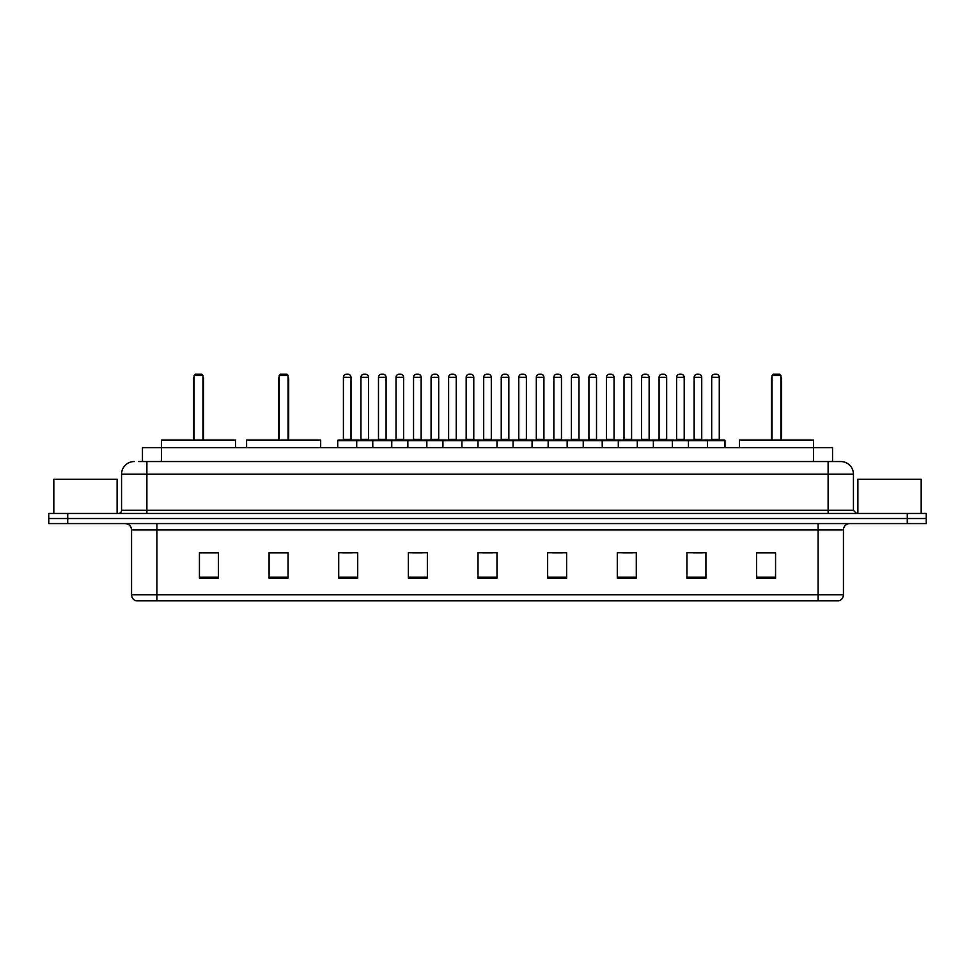 <?xml version="1.0" encoding="UTF-8"?>
<svg xmlns="http://www.w3.org/2000/svg" width="975" height="975" viewBox="0 0 975 975"><rect width="100%" height="100%" fill="white"/><g stroke="black" fill="none" stroke-linecap="round" stroke-linejoin="round"><path stroke-width="1.46" d="M138.657 461.541L146.884 461.541L138.657 461.541L142.46 461.541L142.46 447.61L832.54 447.61L832.54 461.541M134.221 461.541A12.663 12.663 0 0 0 121.558 474.203L121.558 510.291A3.169 3.169 0 0 1 118.389 513.459M853.442 474.203L146.884 474.203L146.884 461.541L840.779 461.541A12.663 12.663 0 0 1 853.442 474.203L853.442 510.291L856.611 513.459M67.738 513.459L48.75 513.459L48.75 518.517L67.738 518.517L48.75 518.517L48.75 523.587L67.738 523.587L67.738 518.517L907.262 518.517L67.738 518.517L67.738 513.459L907.262 513.459L907.262 518.517L926.25 518.517L907.262 518.517L907.262 523.587L67.738 523.587M926.25 513.459L926.25 518.517L926.25 513.459L907.262 513.459M840.584 461.541L836.343 461.541M838.561 600.832L136.439 600.832M136.122 600.832A6.325 6.325 0 0 1 131.564 594.75L156.89 594.75L156.89 600.832L818.11 600.832L818.11 594.75L843.436 594.75L843.436 529.925A6.325 6.325 0 0 1 849.773 523.587M131.564 594.75L131.564 529.925C131.186 526.073 129.078 523.965 125.227 523.587M775.564 578.102L775.564 552.776L756.576 552.776L756.576 578.102L775.564 578.102M705.924 578.102L705.924 552.776L686.936 552.776L686.936 578.102L705.924 578.102M636.285 578.102L636.285 552.776L617.285 552.776L617.285 578.102L636.285 578.102M566.646 578.102L566.646 552.776L547.645 552.776L547.645 578.102L566.646 578.102M218.424 578.102L218.424 552.776L199.436 552.776L199.436 578.102L218.424 578.102M288.064 578.102L288.064 552.776L269.076 552.776L269.076 578.102L288.064 578.102M357.715 578.102L357.715 552.776L338.715 552.776L338.715 578.102L357.715 578.102M427.355 578.102L427.355 552.776L408.354 552.776L408.354 578.102L427.355 578.102M496.994 578.102L496.994 552.776L478.006 552.776L478.006 578.102L496.994 578.102M926.25 523.587L926.25 518.517L926.25 523.587L907.262 523.587M818.11 600.832L838.378 600.832M623.049 552.898L632.543 552.898M693.201 552.898L702.695 552.898M412.608 552.898L422.102 552.898M342.457 552.898L351.951 552.898M552.898 552.898L562.392 552.898M482.747 552.898L492.253 552.898M288.064 552.898L269.076 552.898M218.424 552.898L199.436 552.898M775.564 552.898L756.576 552.898M117.122 513.459L117.122 479.273L53.82 479.273L53.82 513.459M235.584 447.61L235.584 440.018L161.509 440.018L161.46 461.541M194.11 375.436L195.378 374.168L201.715 374.168L202.983 375.436L194.11 375.436L194.11 440.018M202.983 375.436L202.983 440.018M203.604 440.018L203.604 379.238A5.07 5.07 0 0 0 202.983 376.789M193.477 440.018L193.477 379.238L194.11 379.238M921.18 513.459L921.18 479.273L857.878 479.273L857.878 513.459M320.678 447.61L320.678 440.018L246.602 440.018L246.602 447.61M279.203 375.436L280.471 374.168L286.796 374.168L288.064 375.436L279.203 375.436L279.203 440.018M288.064 375.436L288.064 440.018M288.697 440.018L288.697 379.238A5.07 5.07 0 0 0 288.064 376.789M278.57 440.018L278.57 379.238L279.203 379.238M813.54 461.541L813.491 440.018L739.416 440.018L739.416 447.61M772.017 375.436L773.285 374.168L779.622 374.168L780.89 375.436L772.017 375.436L772.017 440.018M780.89 375.436L780.89 440.018M781.523 440.018L781.523 379.238A5.07 5.07 0 0 0 780.89 376.789M771.396 440.018L771.396 379.238L772.017 379.238M706.619 440.018L724.352 440.018A0.634 0.634 0 0 1 724.986 440.651L337.703 440.651A0.634 0.634 0 0 1 338.337 440.018L356.07 440.018L338.337 440.018M356.704 447.61L356.704 440.651A0.634 0.634 0 0 0 356.07 440.018M351 439.384A0.634 0.634 0 0 0 351.634 440.018L342.773 440.018A0.634 0.634 0 0 0 343.407 439.384L351 439.384L351 377.337A3.169 3.169 0 0 0 347.831 374.168L346.564 374.168A3.169 3.169 0 0 0 343.407 377.337L343.407 439.384M337.703 440.651L337.703 447.61M372.779 447.61L372.779 440.651A0.634 0.634 0 0 1 373.413 440.018L391.146 440.018L373.413 440.018M391.767 447.61L391.767 440.651A0.634 0.634 0 0 0 391.146 440.018M386.076 439.384A0.634 0.634 0 0 0 386.709 440.018L377.849 440.018A0.634 0.634 0 0 0 378.483 439.384L386.076 439.384L386.076 377.337A3.169 3.169 0 0 0 382.907 374.168L381.639 374.168A3.169 3.169 0 0 0 378.483 377.337L378.483 439.384M407.855 447.61L407.855 440.651A0.634 0.634 0 0 1 408.488 440.018L426.209 440.018L408.488 440.018M426.843 447.61L426.843 440.651A0.634 0.634 0 0 0 426.209 440.018M421.151 439.384A0.634 0.634 0 0 0 421.785 440.018L412.925 440.018A0.634 0.634 0 0 0 413.546 439.384L421.151 439.384L421.151 377.337A3.169 3.169 0 0 0 417.982 374.168L416.715 374.168A3.169 3.169 0 0 0 413.546 377.337L413.546 439.384M442.93 447.61L442.93 440.651A0.634 0.634 0 0 1 443.564 440.018L461.285 440.018L443.564 440.018M461.918 447.61L461.918 440.651A0.634 0.634 0 0 0 461.285 440.018M456.227 439.384A0.634 0.634 0 0 0 456.861 440.018L447.988 440.018A0.634 0.634 0 0 0 448.622 439.384L456.227 439.384L456.227 377.337A3.169 3.169 0 0 0 453.058 374.168L451.791 374.168A3.169 3.169 0 0 0 448.622 377.337L448.622 439.384M478.006 447.61L478.006 440.651A0.634 0.634 0 0 1 478.64 440.018L496.36 440.018L478.64 440.018M496.994 447.61L496.994 440.651A0.634 0.634 0 0 0 496.36 440.018M491.303 439.384A0.634 0.634 0 0 0 491.936 440.018L483.064 440.018A0.634 0.634 0 0 0 483.697 439.384L491.303 439.384L491.303 377.337A3.169 3.169 0 0 0 488.134 374.168L486.866 374.168A3.169 3.169 0 0 0 483.697 377.337L483.697 439.384M513.082 447.61L513.082 440.651A0.634 0.634 0 0 1 513.715 440.018L531.436 440.018L513.715 440.018M532.07 447.61L532.07 440.651A0.634 0.634 0 0 0 531.436 440.018M526.378 439.384A0.634 0.634 0 0 0 527.012 440.018L518.139 440.018A0.634 0.634 0 0 0 518.773 439.384L526.378 439.384L526.378 377.337A3.169 3.169 0 0 0 523.209 374.168L521.942 374.168A3.169 3.169 0 0 0 518.773 377.337L518.773 439.384M548.157 447.61L548.157 440.651A0.634 0.634 0 0 1 548.791 440.018L566.512 440.018L548.791 440.018M567.145 447.61L567.145 440.651A0.634 0.634 0 0 0 566.512 440.018M561.454 439.384A0.634 0.634 0 0 0 562.075 440.018L553.215 440.018A0.634 0.634 0 0 0 553.849 439.384L561.454 439.384L561.454 377.337A3.169 3.169 0 0 0 558.285 374.168L557.018 374.168A3.169 3.169 0 0 0 553.849 377.337L553.849 439.384M583.233 447.61L583.233 440.651A0.634 0.634 0 0 1 583.854 440.018L601.587 440.018L583.854 440.018M602.221 447.61L602.221 440.651A0.634 0.634 0 0 0 601.587 440.018M596.517 439.384A0.634 0.634 0 0 0 597.151 440.018L588.291 440.018A0.634 0.634 0 0 0 588.924 439.384L596.517 439.384L596.517 377.337A3.169 3.169 0 0 0 593.361 374.168L592.093 374.168A3.169 3.169 0 0 0 588.924 377.337L588.924 439.384M618.296 447.61L618.296 440.651A0.634 0.634 0 0 1 618.93 440.018L636.663 440.018L618.93 440.018M637.297 447.61L637.297 440.651A0.634 0.634 0 0 0 636.663 440.018M631.593 439.384A0.634 0.634 0 0 0 632.227 440.018L623.366 440.018A0.634 0.634 0 0 0 624 439.384L631.593 439.384L631.593 377.337A3.169 3.169 0 0 0 628.436 374.168L627.169 374.168A3.169 3.169 0 0 0 624 377.337L624 439.384M653.372 447.61L653.372 440.651A0.634 0.634 0 0 1 654.006 440.018L671.738 440.018L654.006 440.018M672.372 447.61L672.372 440.651A0.634 0.634 0 0 0 671.738 440.018M666.668 439.384A0.634 0.634 0 0 0 667.302 440.018L658.442 440.018A0.634 0.634 0 0 0 659.076 439.384L666.668 439.384L666.668 377.337A3.169 3.169 0 0 0 663.512 374.168L662.244 374.168A3.169 3.169 0 0 0 659.076 377.337L659.076 439.384M688.447 447.61L688.447 440.651A0.634 0.634 0 0 1 689.081 440.018L706.814 440.018L689.081 440.018M707.448 447.61L707.448 440.651A0.634 0.634 0 0 0 706.814 440.018M701.744 439.384A0.634 0.634 0 0 0 702.378 440.018L693.517 440.018A0.634 0.634 0 0 0 694.151 439.384L701.744 439.384L701.744 377.337A3.169 3.169 0 0 0 698.575 374.168L697.32 374.168A3.169 3.169 0 0 0 694.151 377.337L694.151 439.384M373.608 440.018L355.875 440.018M360.945 377.337A3.169 3.169 0 0 1 364.102 374.168L365.369 374.168A3.169 3.169 0 0 1 368.538 377.337L360.945 377.337L360.945 439.384A0.634 0.634 0 0 1 360.311 440.018M368.538 377.337L368.538 439.384A0.634 0.634 0 0 0 369.172 440.018M408.671 440.018L390.951 440.018M396.021 377.337A3.169 3.169 0 0 1 399.177 374.168L400.445 374.168A3.169 3.169 0 0 1 403.613 377.337L396.021 377.337L396.021 439.384A0.634 0.634 0 0 1 395.387 440.018M403.613 377.337L403.613 439.384A0.634 0.634 0 0 0 404.247 440.018M443.747 440.018L426.026 440.018M431.084 377.337A3.169 3.169 0 0 1 434.253 374.168L435.52 374.168A3.169 3.169 0 0 1 438.689 377.337L431.084 377.337L431.084 439.384A0.634 0.634 0 0 1 430.45 440.018M438.689 377.337L438.689 439.384A0.634 0.634 0 0 0 439.323 440.018M478.822 440.018L461.102 440.018M466.16 377.337A3.169 3.169 0 0 1 469.328 374.168L470.596 374.168A3.169 3.169 0 0 1 473.765 377.337L466.16 377.337L466.16 439.384A0.634 0.634 0 0 1 465.526 440.018M473.765 377.337L473.765 439.384A0.634 0.634 0 0 0 474.398 440.018M513.898 440.018L496.178 440.018M501.235 377.337A3.169 3.169 0 0 1 504.404 374.168L505.672 374.168A3.169 3.169 0 0 1 508.84 377.337L501.235 377.337L501.235 439.384A0.634 0.634 0 0 1 500.602 440.018M508.84 377.337L508.84 439.384A0.634 0.634 0 0 0 509.474 440.018M548.974 440.018L531.253 440.018M536.311 377.337A3.169 3.169 0 0 1 539.48 374.168L540.747 374.168A3.169 3.169 0 0 1 543.916 377.337L536.311 377.337L536.311 439.384A0.634 0.634 0 0 1 535.677 440.018M543.916 377.337L543.916 439.384A0.634 0.634 0 0 0 544.55 440.018M584.049 440.018L566.329 440.018M571.387 377.337A3.169 3.169 0 0 1 574.555 374.168L575.823 374.168A3.169 3.169 0 0 1 578.979 377.337L571.387 377.337L571.387 439.384A0.634 0.634 0 0 1 570.753 440.018M578.979 377.337L578.979 439.384A0.634 0.634 0 0 0 579.613 440.018M619.125 440.018L601.392 440.018M606.462 377.337A3.169 3.169 0 0 1 609.631 374.168L610.898 374.168A3.169 3.169 0 0 1 614.055 377.337L606.462 377.337L606.462 439.384A0.634 0.634 0 0 1 605.828 440.018M614.055 377.337L614.055 439.384A0.634 0.634 0 0 0 614.689 440.018M654.201 440.018L636.468 440.018M641.538 377.337A3.169 3.169 0 0 1 644.707 374.168L645.974 374.168A3.169 3.169 0 0 1 649.131 377.337L641.538 377.337L641.538 439.384A0.634 0.634 0 0 1 640.904 440.018M649.131 377.337L649.131 439.384A0.634 0.634 0 0 0 649.764 440.018M689.276 440.018L671.543 440.018M676.613 377.337A3.169 3.169 0 0 1 679.782 374.168L681.05 374.168A3.169 3.169 0 0 1 684.206 377.337L676.613 377.337L676.613 439.384A0.634 0.634 0 0 1 675.98 440.018M684.206 377.337L684.206 439.384A0.634 0.634 0 0 0 684.84 440.018M711.689 377.337A3.169 3.169 0 0 1 714.858 374.168L716.113 374.168A3.169 3.169 0 0 1 719.282 377.337L711.689 377.337L711.689 439.384A0.634 0.634 0 0 1 711.055 440.018M719.282 377.337L719.282 439.384A0.634 0.634 0 0 0 719.916 440.018M724.986 440.651L724.986 447.61M146.884 513.459L146.884 474.203L121.558 474.203M121.558 510.291L853.442 510.291M828.116 461.541L828.116 513.459M818.11 523.587L818.11 529.925L131.564 529.925M843.436 529.925L818.11 529.925L818.11 594.75L156.89 594.75L156.89 523.587M496.994 577.224L478.006 577.224M427.355 577.224L408.354 577.224M357.715 577.224L338.715 577.224M288.064 577.224L269.076 577.224M218.424 577.224L199.436 577.224M566.646 577.224L547.645 577.224M636.285 577.224L617.285 577.224M705.924 577.224L686.936 577.224M775.564 577.224L756.576 577.224M202.983 379.238L203.604 379.238M288.064 379.238L288.697 379.238M780.89 379.238L781.523 379.238M351 377.337L343.407 377.337M386.076 377.337L378.483 377.337M421.151 377.337L413.546 377.337M456.227 377.337L448.622 377.337M491.303 377.337L483.697 377.337M526.378 377.337L518.773 377.337M561.454 377.337L553.849 377.337M596.517 377.337L588.924 377.337M631.593 377.337L624 377.337M666.668 377.337L659.076 377.337M701.744 377.337L694.151 377.337M360.945 439.384L368.538 439.384M396.021 439.384L403.613 439.384M431.084 439.384L438.689 439.384M466.16 439.384L473.765 439.384M501.235 439.384L508.84 439.384M536.311 439.384L543.916 439.384M571.387 439.384L578.979 439.384M606.462 439.384L614.055 439.384M641.538 439.384L649.131 439.384M676.613 439.384L684.206 439.384M711.689 439.384L719.282 439.384M838.878 600.832C841.742 599.808 843.265 597.785 843.436 594.75M194.11 376.789A5.07 5.07 0 0 0 193.477 379.238M279.203 376.789A5.07 5.07 0 0 0 278.57 379.238M772.017 376.789A5.07 5.07 0 0 0 771.396 379.238"/></g></svg>
